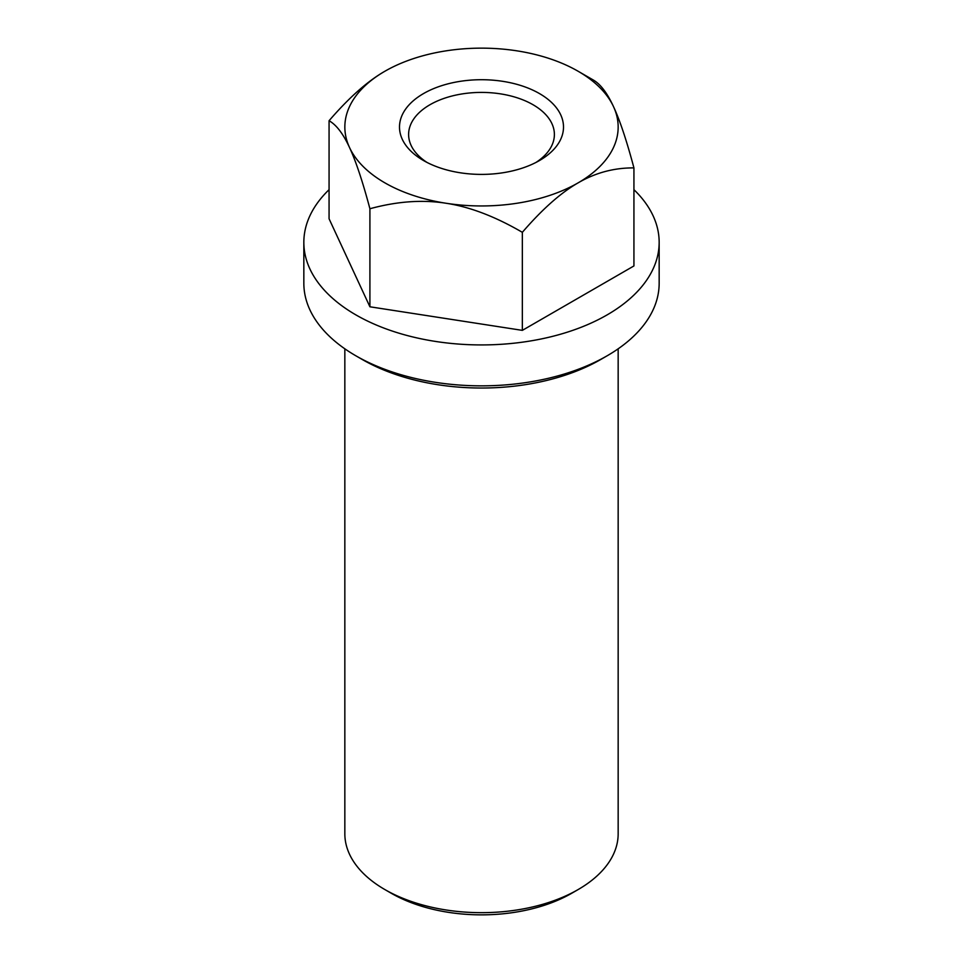 <?xml version="1.0" encoding="UTF-8"?>
<svg xmlns="http://www.w3.org/2000/svg" width="963" height="963" viewBox="0 0 963 963"><rect width="100%" height="100%" fill="white"/><g stroke="black" fill="none" stroke-linecap="round" stroke-linejoin="round"><path stroke-width="1.44" d="M618.162 348.811L618.162 833.765A136.662 78.906 180 0 1 578.137 889.559L578.137 889.559A136.662 78.906 180 0 1 384.863 889.559A136.662 78.906 180 0 1 344.838 833.765L344.838 348.811M571.697 893.279L578.137 889.559L571.697 893.279A127.549 73.645 180 0 1 391.303 893.279L384.863 889.559M633.931 189.663A177.661 102.572 180 0 1 659.161 242.363L659.161 283.278A177.661 102.572 180 0 1 607.123 355.804L607.123 355.804A177.661 102.572 180 0 1 355.877 355.804A177.661 102.572 180 0 1 303.839 283.278L303.839 242.363A177.661 102.572 180 0 1 329.069 189.663M600.683 359.524L607.123 355.804L600.683 359.524A168.549 97.311 180 0 1 362.317 359.524L355.877 355.804M659.161 242.363A177.661 102.572 180 0 1 607.123 314.889A177.661 102.572 180 0 1 413.512 337.122A177.661 102.572 180 0 1 303.839 242.363M426.934 162.386A72.887 42.083 180 0 1 408.613 134.495A72.887 42.083 180 0 1 429.955 104.738A72.887 42.083 180 0 1 509.391 95.614A72.887 42.083 180 0 1 554.387 134.495A72.887 42.083 180 0 1 536.066 162.386M539.485 160.532A81.999 47.343 180 0 1 423.515 160.532A81.999 47.343 180 0 1 423.515 93.58A81.999 47.343 180 0 1 539.485 93.58A81.999 47.343 180 0 1 539.485 160.532L539.485 160.532M578.137 71.262L593.088 79.893C600.358 83.962 607.172 92.869 613.503 106.628C619.847 120.206 626.66 140.622 633.931 167.899C614.057 167.767 595.459 172.75 578.137 182.85C560.815 192.756 542.217 209.248 522.343 232.324C495.199 216.519 469.8 206.828 446.134 203.265A136.662 78.906 0 0 0 578.137 182.85A136.662 78.906 0 0 0 613.503 106.628A136.662 78.906 0 0 0 578.137 71.262A136.662 78.906 0 0 0 516.866 50.834A136.662 78.906 0 0 0 384.863 71.262L384.863 71.262A136.662 78.906 0 0 0 349.497 147.471A136.662 78.906 0 0 0 446.134 203.265C422.456 199.51 397.057 201.339 369.912 208.742C362.642 181.465 355.829 161.05 349.497 147.471C343.153 133.713 336.34 124.805 329.069 120.736C348.943 97.66 367.541 81.169 384.863 71.262M633.931 167.899L633.931 265.944L522.343 330.369L522.343 232.324M522.343 330.369L369.912 306.788L369.912 208.742M369.912 306.788L329.069 218.782L329.069 120.736"/></g></svg>
